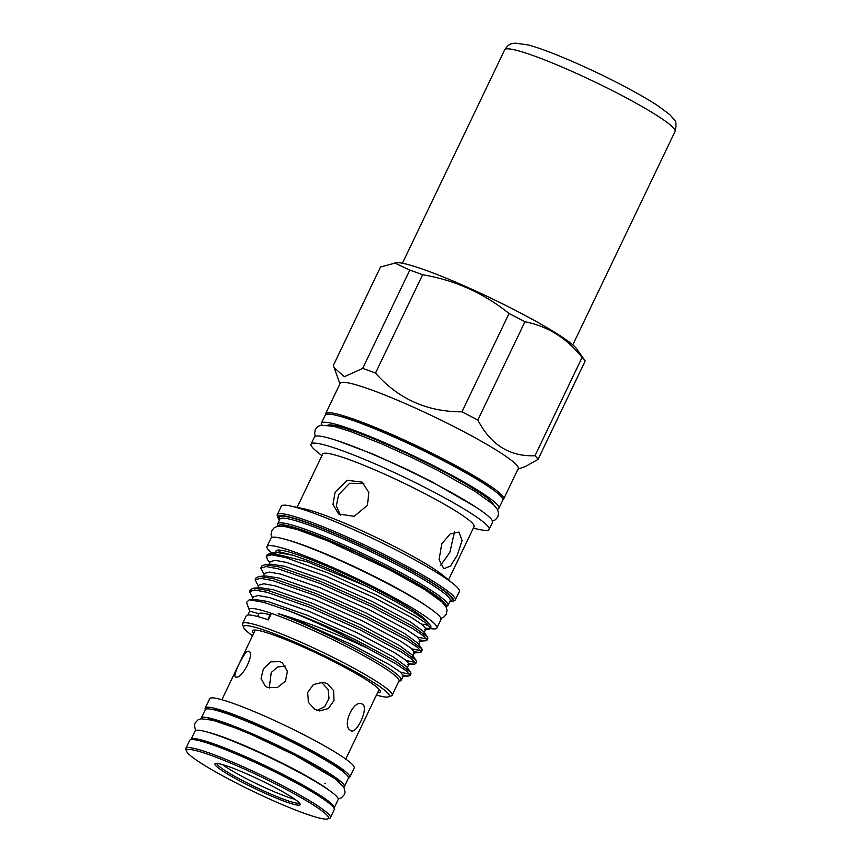 <?xml version="1.0" encoding="UTF-8"?>
<svg xmlns="http://www.w3.org/2000/svg" width="862" height="862" viewBox="0 0 862 862"><rect width="100%" height="100%" fill="white"/><g stroke="black" fill="none" stroke-linecap="round" stroke-linejoin="round"><path stroke-width="1.29" d="M243.321 782.782A47.227 4.978 25.6 0 1 215.403 763.527A47.227 4.978 25.6 0 1 271.724 785.799A47.227 4.978 25.6 0 1 300.105 804.106A47.227 4.978 25.6 0 1 243.321 782.782M299.319 802.942A45.794 4.827 25.6 0 1 244.377 781.532A45.794 4.827 25.6 0 1 216.804 763.409M186.569 751.265L185.89 749.369A80.144 8.448 25.6 0 1 185.869 748.367A80.144 8.448 25.6 0 1 282.24 785.562A80.144 8.448 25.6 0 1 330.426 817.629A80.144 8.448 25.6 0 1 329.629 818.243L327.722 818.9A78.701 8.297 25.6 0 1 233.861 781.769A78.701 8.297 25.6 0 1 186.569 751.265A78.701 8.297 25.6 0 1 281.195 786.812A78.701 8.297 25.6 0 1 327.722 818.9M185.869 748.367L189.705 740.35A80.144 8.448 25.6 0 1 286.087 777.546A80.144 8.448 25.6 0 1 334.273 809.612L330.426 817.629M222.364 764.551A45.794 4.827 -154.4 0 0 245.885 778.397A45.794 4.827 -154.4 0 0 294.944 799.322M328.627 802.824A75.22 7.93 -154.4 0 0 285.225 776.091A75.22 7.93 -154.4 0 0 198.529 740.49M191.008 739.607A79.315 8.361 25.6 0 1 191.073 739.413A79.315 8.361 25.6 0 1 286.453 776.231A79.315 8.361 25.6 0 1 334.144 807.963A79.315 8.361 25.6 0 1 334.025 808.136M191.073 739.413L195.103 731.008A79.315 8.361 25.6 0 1 290.483 767.816A79.315 8.361 25.6 0 1 338.163 799.548L334.144 807.963M329.381 790.465A75.22 7.93 -154.4 0 0 324.004 786.629A75.22 7.93 -154.4 0 0 289.858 766.997M212.041 709.372A75.22 7.93 25.6 0 1 300.095 745.059A75.22 7.93 25.6 0 1 344.423 772.794M201.234 718.757A79.315 8.361 25.6 0 1 201.299 718.078A79.315 8.361 25.6 0 1 296.679 754.886A79.315 8.361 25.6 0 1 344.369 786.618A79.315 8.361 25.6 0 1 343.873 787.092M201.299 718.078L205.328 709.663A79.315 8.361 25.6 0 1 300.709 746.481A79.315 8.361 25.6 0 1 348.388 778.214L344.369 786.618M339.553 782.233A75.22 7.93 -154.4 0 0 295.45 754.756A75.22 7.93 -154.4 0 0 207.742 719.08M205.436 709.491A80.144 8.448 25.6 0 1 205.199 708.014A80.144 8.448 25.6 0 1 301.581 745.21A80.144 8.448 25.6 0 1 349.757 777.276A80.144 8.448 25.6 0 1 348.463 778.02M205.199 708.014L209.66 698.705A80.144 8.448 25.6 0 1 306.042 735.9A80.144 8.448 25.6 0 1 354.217 767.967L349.757 777.276M350.349 730.319C341.374 725.201 354.508 697.724 362.74 704.459C369.022 708.478 355.866 735.954 350.349 730.319L351.049 730.717M362.008 704.038L362.74 704.459M320.082 682.23L322.248 683.113L328.185 689.557L328.982 698.576L324.694 706.624L317.054 710.385M315.05 709.534L308.424 702.422L307.615 692.595L313.315 684.622L322.711 682.262L327.441 683.674L333.691 690.753L333.982 700.526L328.487 708.51L319.662 710.934L315.05 709.534M269.246 687.995L271.271 672.489L277.693 666.94L285.365 666.132M267.651 687.467L265.27 686.12L261.078 678.437L263.427 668.761L270.873 661.876L280.042 661.596L282.477 662.975L287.391 671.207L285.43 681.174L277.338 687.574L267.651 687.467M235.919 677.026C231.35 677.974 244.496 650.519 248.31 651.166C255.702 651.694 242.545 679.159 235.919 677.026L235.498 676.907M325.577 414.73A98.721 10.409 25.6 0 1 325.62 413.706A98.721 10.409 25.6 0 1 444.318 459.521A98.721 10.409 25.6 0 1 503.667 499.023A98.721 10.409 25.6 0 1 502.902 499.691M325.62 413.706L340.178 383.321A98.721 10.409 25.6 0 1 458.886 429.136A98.721 10.409 25.6 0 1 518.234 468.626L503.667 499.023M517.987 469.122L525.227 466.622L538.082 459.338A113.935 12.003 -154.4 0 0 534.99 455.729C509.841 456.741 490.78 444.867 477.839 420.085A113.935 12.003 -154.4 0 0 469.995 415.98A113.935 12.003 -154.4 0 0 461.924 411.842C427.035 411.82 398.233 398.89 375.498 373.074L422.606 274.741C454.845 280.128 483.647 293.048 509.043 313.509A113.935 12.003 25.6 0 1 517.114 317.647A113.935 12.003 25.6 0 1 524.947 321.752C547.478 326.105 566.528 337.99 582.109 357.407A113.935 12.003 25.6 0 1 584.802 360.402A113.935 12.003 25.6 0 1 585.201 361.006L538.082 459.338M375.498 373.074A113.935 12.003 -154.4 0 0 362.676 368.43L344.304 376.726L334.122 367.578L333.4 365.316L380.508 266.983L396.649 262.684A101.641 10.71 25.6 0 1 516.467 310.891A101.641 10.71 25.6 0 1 576.85 349.024L584.802 360.402M509.043 313.509L461.924 411.842M339.553 416.195A92.342 9.73 25.6 0 1 442.4 459.327A92.342 9.73 25.6 0 1 492.999 489.713M321.677 425.02A98.43 10.376 25.6 0 1 321.386 423.21A98.43 10.376 25.6 0 1 439.749 468.896A98.43 10.376 25.6 0 1 498.915 508.268A98.43 10.376 25.6 0 1 497.32 509.183M321.386 423.21L325.254 415.128A98.43 10.376 25.6 0 1 443.618 460.814A98.43 10.376 25.6 0 1 502.783 500.186L498.915 508.268M493.398 504.485A92.342 9.73 -154.4 0 0 437.918 468.702A92.342 9.73 -154.4 0 0 327.797 425.138M321.892 455.696L316.537 451.3A98.721 10.409 25.6 0 1 311.053 444.113A98.721 10.409 25.6 0 1 429.761 489.928A98.721 10.409 25.6 0 1 489.099 529.419A98.721 10.409 25.6 0 1 480.069 529.645L473.281 528.223M311.053 444.113L314.468 436.991A98.721 10.409 25.6 0 1 433.166 482.806A98.721 10.409 25.6 0 1 492.514 522.297L489.099 529.419M473.41 527.964L474.682 528.32L473.324 528.137M297.131 507.373L322.679 454.048A83.937 8.846 25.6 0 1 423.608 492.999A83.937 8.846 25.6 0 1 474.068 526.585L448.52 579.91M441.764 543.879L450.223 533.88L458.929 532.059L462.075 540.571L457.205 555.354L450.46 566.065L443.855 568.748L439.07 559.557L441.764 543.879M279.439 520.023A97.277 10.247 25.6 0 1 277.963 517.793L277.273 515.885A98.721 10.409 25.6 0 1 277.252 514.657L281.314 506.188A98.721 10.409 25.6 0 1 290.354 505.951L304.027 508.817A83.937 8.846 25.6 0 1 397.274 547.973A83.937 8.846 25.6 0 1 443.068 575.439L453.875 584.307A98.721 10.409 25.6 0 1 459.36 591.494L455.298 599.963A98.721 10.409 25.6 0 1 454.328 600.717L452.421 601.374A97.277 10.247 25.6 0 1 449.748 601.622M367.427 505.358L354.185 516.327L338.572 513.989L332.98 504.41L335.124 492.083L347.246 480.285L362.223 482.149L368.839 492.482L367.427 505.358M340.371 515.131L336.32 505.886L338.626 494.691L349.67 483.27L363.839 483.528M454.489 531.94L449.878 552.348L440.665 565.321M290.354 505.951A98.721 10.409 25.6 0 1 400.022 552.003A98.721 10.409 25.6 0 1 453.875 584.307M277.252 514.657A98.721 10.409 25.6 0 1 395.96 560.472A98.721 10.409 25.6 0 1 455.298 599.963M277.963 517.793A97.277 10.247 25.6 0 1 394.904 561.722A97.277 10.247 25.6 0 1 452.421 601.374M278.2 526.143A92.988 9.805 25.6 0 1 390.109 568.888A92.988 9.805 25.6 0 1 445.762 606.417M278.06 526.165L277.639 525.001A94.421 9.956 25.6 0 1 277.618 523.816A94.421 9.956 25.6 0 1 391.165 567.638A94.421 9.956 25.6 0 1 447.928 605.415A94.421 9.956 25.6 0 1 447.001 606.137L445.826 606.546M271.552 552.865A94.206 9.935 25.6 0 1 266.972 546.54A94.206 9.935 25.6 0 1 380.261 590.265A94.206 9.935 25.6 0 1 436.894 627.956A94.206 9.935 25.6 0 1 430.72 628.635M266.972 546.54L271.002 538.136A94.206 9.935 25.6 0 1 384.29 581.861A94.206 9.935 25.6 0 1 440.924 619.552L436.894 627.956M282.154 526.068A90.305 9.514 25.6 0 1 389.312 568.801A90.305 9.514 25.6 0 1 443.337 603.292M429.222 607.882A90.305 9.514 -154.4 0 0 383.45 581.02A90.305 9.514 -154.4 0 0 287.423 539.935M376.435 695.074A80.759 8.512 -154.4 0 0 388.46 696.873A80.759 8.512 -154.4 0 0 340.705 663.945A80.759 8.512 -154.4 0 0 243.612 627.471A80.759 8.512 -154.4 0 0 252.555 635.725M243.612 627.471L242.588 624.627A82.924 8.739 25.6 0 1 242.567 623.592A82.924 8.739 25.6 0 1 342.289 662.07A82.924 8.739 25.6 0 1 392.135 695.246A82.924 8.739 25.6 0 1 391.316 695.882L388.46 696.873M253.708 633.301A70.759 7.456 25.6 0 1 252.922 630.424A70.759 7.456 25.6 0 1 337.699 663.621A70.759 7.456 25.6 0 1 380.325 691.464A70.759 7.456 25.6 0 1 377.588 692.66M247.857 615.026L249.743 611.083A82.924 8.739 25.6 0 1 249.409 610.404A82.924 8.739 25.6 0 1 271.422 613.388A82.924 8.739 25.6 0 1 349.099 647.847A82.924 8.739 25.6 0 1 398.955 681.023L392.135 695.246M264.095 574.501L260.755 568.177L266.046 566.539L278.135 568.791L320.298 583.574L371.339 606.428L412.004 628.172L423.307 635.779L426.949 640.057L425.58 640.8L420.214 640.003M260.863 567.896L261.757 566.022L264.936 564.664L279.04 566.916L321.192 581.688L372.244 604.542L412.898 626.286L427.412 636.975L427.854 638.171L426.895 640.24M426.55 638.914L417.574 637.147M252.426 599.898L254.57 599.424L267.737 601.482L307.249 615.252L355.079 636.576L393.18 656.855L406.81 666.822L410.538 672.166L396.035 661.488L355.381 639.744C332.29 628.495 309.986 618.819 288.49 610.716A90.499 9.536 25.6 0 1 354.638 641.296A90.499 9.536 25.6 0 1 367.524 648.149L395.141 663.363L406.444 670.97L410.032 675.431L408.717 675.991L403.351 675.205M410.538 672.166L410.98 673.373L410.032 675.431M409.687 674.116L400.711 672.349M252.846 597.969L249.517 591.634L254.807 590.007L266.897 592.259L309.049 607.042L360.1 629.885L400.755 651.629L412.068 659.236L415.71 663.514L414.331 664.268L408.965 663.471M249.614 591.364L250.519 589.479L253.687 588.132L267.791 590.373L309.954 605.156L361.006 628.01L401.66 649.754L416.163 660.432L416.605 661.639L415.646 663.697M415.312 662.382L406.336 660.615M258.471 586.235L255.141 579.9L260.421 578.273L272.521 580.525L314.673 595.308L365.725 618.162L406.379 639.906L417.682 647.502L421.324 651.78L419.956 652.534L414.59 651.737M255.238 579.63L256.133 577.755L259.311 576.398L273.416 578.639L315.578 593.422L366.619 616.276L407.284 638.02L421.787 648.709L422.229 649.905L421.27 651.963M420.925 650.648L411.95 648.881M398.75 681.443L401.056 680.646L400.539 677.78C394.861 671.304 378.159 660.809 350.425 646.284C324.414 632.913 300.299 622.019 278.103 613.615C300.719 620.144 326.03 629.616 354.013 642.028L367.524 648.149M288.49 610.716L263.804 602.355L249.258 599.78L246.543 602.398L249.409 610.404M426.065 623.161A84.11 8.868 25.6 0 1 426.862 625.532L427.466 624.271M275.614 551.874L276.077 550.904A84.11 8.868 25.6 0 1 377.222 589.942A84.11 8.868 25.6 0 1 427.789 622.612M426.765 624.293A84.11 8.868 25.6 0 1 421.453 624.056M274.558 552.661L279.794 551.917L292.455 555.16C311.408 561.173 335.577 571.323 364.928 585.6A88.517 9.331 25.6 0 1 430.925 627.083L430.806 628.355L429.33 629.195L424.697 629.508M430.655 627.687A88.517 9.331 25.6 0 1 425.796 628.182M364.928 585.6L307.131 561.798L271.196 552.887L267.274 554.675A90.499 9.536 25.6 0 1 285.548 557.542L327.495 572.767L377.017 595.297L416.227 616.556L427.186 624.045L430.806 628.355M269.709 562.767L267.414 559.481L266.38 556.443L267.048 554.977A90.499 9.536 25.6 0 1 267.274 554.675M266.477 556.162L271.67 554.816L285.548 557.542M242.567 623.592L246.284 615.824A82.924 8.739 25.6 0 1 268.319 619.864L271.422 613.388M292.455 555.16L277.058 552.499L271.196 552.887M427.412 636.975L423.673 631.63L410.043 621.653L371.942 601.374L324.112 580.051L284.6 566.291L271.433 564.222L264.936 564.664M421.787 648.709L418.048 643.364L404.418 633.387L366.318 613.108L318.487 591.785L278.986 578.025L265.819 575.956L259.311 576.398M416.163 660.432L412.435 655.088L398.794 645.121L360.693 624.842L312.863 603.519L273.362 589.748L260.195 587.69L253.687 588.132M401.218 678.599L400.539 677.78M424.018 632.88L425.936 628.829L422.509 624.864L411.896 617.774L373.796 597.495L325.965 576.172L286.464 562.412L275.129 560.343L270.248 561.647L268.933 564.394M418.404 644.614L420.311 640.563L416.885 636.598L406.282 629.508L368.182 609.229L320.352 587.906L280.84 574.146L269.504 572.077L264.634 573.381L263.309 576.128M412.779 656.338L414.687 652.297L411.26 648.321L400.658 641.242L362.557 620.963L314.727 599.64L275.215 585.869L263.88 583.8L259.009 585.104L257.695 587.862M407.155 668.072L409.073 664.02L405.646 660.055L395.033 652.976L356.933 632.686L309.102 611.373L269.601 597.603L258.255 595.534L253.385 596.838L251.532 600.717M401.541 679.806L403.448 675.754L400.022 671.789L389.419 664.71L351.319 644.42L303.489 623.107L278.103 613.615M267.748 619.659L270.043 614.854A108.159 11.4 -154.4 0 0 270.916 614.434M249.743 611.083A108.159 11.4 -154.4 0 0 258.934 613.669L257.566 616.513M258.934 613.669A72.494 7.639 25.6 0 1 270.043 614.854M477.839 420.085L524.947 321.752M394.473 262.835L409.784 270.108A113.935 12.003 25.6 0 1 422.606 274.741M409.784 270.108L362.676 368.43M582.109 357.407L534.99 455.729M324.004 786.629C315.686 781.058 304.254 774.507 289.74 766.954C263.244 753.162 231.038 739.143 214.045 733.95A75.22 7.93 -154.4 0 0 207.688 732.161M504.69 49.802C507.352 45.901 509.754 43.865 511.877 43.703L515.013 43.1L528.094 44.932C547.241 49.888 586.796 66.859 619.94 84.077C635.994 92.417 648.957 99.852 658.827 106.392L669.979 114.829L673.793 119.15C676.164 120.982 676.584 125.076 675.065 131.433A94.464 9.956 -154.4 0 0 618.28 93.646A94.464 9.956 -154.4 0 0 504.69 49.802L402.425 263.255M277.618 523.816L279.881 519.096A94.421 9.956 25.6 0 1 393.428 562.918A94.421 9.956 25.6 0 1 450.19 600.695L450.223 600.62M279.751 519.377A95.865 10.107 25.6 0 1 394.484 561.679A95.865 10.107 25.6 0 1 450.061 600.976M675.065 131.433L572.799 344.875M338.238 798.869L341.481 797.749L344.369 794.613L345.069 792.146L343.916 787.157L335.21 778.806L295.644 755.565L252.577 735.071L235.617 728.045L212.871 720.244L201.083 718.779L197.991 719.878L195.092 723.013L194.403 725.481L195.588 730.534M324.748 783.472L325.427 783.677M345.759 759.088L379.14 689.417M315.384 436.258L314.63 433.241L315.352 429.448L317.862 426.518L321.117 425.128L334.122 426.421L350.565 431.528L381.931 443.941L414.213 458.638L438.025 470.512L474.693 491.081L493.71 504.776L497.546 509.604L498.548 513.181L497.859 516.823L495.381 519.786L492.504 521.111M337.311 440.654L373.106 454.134L406.983 469.413L432.121 481.912L475.339 506.781M447.928 605.415L450.19 600.695M440.913 618.42L443.779 617.149L446.333 614.164L447.033 610.296L446.02 606.891L442.055 602.021L424.169 589.199L389.182 569.577L327.226 540.679L297.616 529.667L283.706 526.24L277.607 526.251L274.331 527.609L271.778 530.583L271.077 534.451L271.886 537.435M254.57 599.424L249.258 599.78M425.58 640.8L419.072 641.242M419.956 652.534L413.458 652.965M414.331 664.268L407.834 664.699M408.717 675.991L402.209 676.433M339.94 383.816L334.122 367.578M221.879 699.728L255.26 630.057"/></g></svg>
